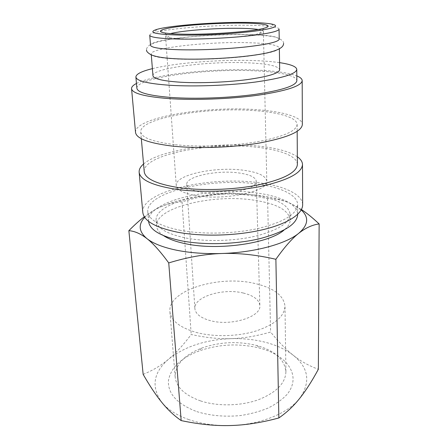 <?xml version="1.0" encoding="UTF-8"?>
<svg xmlns="http://www.w3.org/2000/svg" width="448" height="448" viewBox="0 0 448 448"><rect width="100%" height="100%" fill="white"/><g stroke="black" fill="none" stroke-linecap="round" stroke-linejoin="round"><path stroke-width="0.34" stroke-dasharray="2.24 1.68" d="M279.216 39.155C277.822 36.406 266.778 34.849 246.075 34.49C207.077 33.706 149.682 39.682 150.528 45.226M180.589 230.39C159.678 226.061 148.736 219.834 147.762 211.708C145.852 191.822 212.246 177.223 257.874 184.167C280.756 187.219 297.618 195.02 297.634 204.641C297.058 213.942 284.312 221.794 259.398 228.206C235.234 233.794 203.364 234.651 180.589 230.39M148.618 221.452C146.642 200.889 212.694 185.898 258.121 193.172C280.902 196.37 297.679 204.478 297.696 214.424M143.556 164.013C159.992 149.671 217.633 141.534 259.028 146.166C276.69 148.036 289.458 151.57 297.332 156.761M142.794 212.341C140.846 191.033 211.473 175.582 260.002 182.896C284.458 186.127 302.635 194.454 302.641 204.803M174.502 144.614C152.74 141.859 141.484 137.614 140.728 131.874C139.418 117.841 208.566 106.602 255.842 110.729C279.586 112.504 297.119 117.706 297.125 124.499C296.526 131.079 283.158 136.853 257.023 141.814C231.666 146.177 198.229 147.291 174.502 144.614M144.234 171.668C142.621 154.65 210.398 141.708 256.85 147.263C280.168 149.688 297.366 156.212 297.382 164.444M136.461 83.468C154.146 74.217 214.066 68.068 257.012 70.101C275.352 70.907 288.618 72.839 296.817 75.902M135.531 132.401C134.26 117.359 207.794 105.465 258.065 109.805C283.433 111.675 302.344 117.225 302.35 124.533M152.387 68.645C176.327 62.726 220.937 59.332 254.453 60.592C264.135 60.939 272.507 61.622 279.569 62.647M136.881 88.228C135.923 77.633 206.578 68.32 254.738 70.823C278.947 71.859 296.845 75.555 296.85 80.685M179.222 59.125C161.056 58.313 151.726 56.61 151.222 54.018C150.332 47.902 207.474 41.597 246.327 42.655C266.952 43.159 277.962 44.934 279.35 47.975C278.779 50.921 267.814 53.721 246.45 56.375C225.786 58.75 198.671 59.858 179.222 59.125M152.942 75.667C151.928 68.158 208.466 61.046 246.96 62.787C267.389 63.638 278.292 65.94 279.675 69.692M149.733 35.235C149.716 34.423 151.194 33.572 154.174 32.698C168.196 28.476 213.618 24.914 245.778 25.222C258.798 25.318 268.341 25.922 274.406 27.026C277.452 27.619 279.009 28.325 279.065 29.137M188.866 419.614C176.613 415.229 167.546 409.427 161.65 402.192C150.948 386.736 153.328 372.344 168.79 359.022C184.822 346.472 205.587 339.679 231.073 338.643C243.236 338.29 254.806 339.539 265.787 342.384C276.763 345.279 285.947 349.597 293.334 355.326C308.728 367.83 310.85 382.178 299.701 398.362C288.148 413.319 259.969 424.917 230.216 425.544C215.09 425.863 201.309 423.886 188.866 419.614M143.153 374.366C152.93 370.384 161.476 365.271 168.79 359.022C176.17 352.8 183.641 344.624 191.195 334.488C205.576 337.663 218.865 339.046 231.073 338.643C243.281 338.307 256.458 336.112 270.598 332.052C278.415 341.746 285.992 349.507 293.334 355.326C300.614 361.178 308.952 365.831 318.354 369.281M301.437 209.53L291.9 204.07C283.898 200.295 275.794 198.531 267.585 198.761C252.112 195.098 237.731 193.53 224.442 194.051C237.625 193.575 250.158 194.186 262.041 195.882C273.924 197.613 283.881 200.34 291.9 204.07L301.196 209.972M200.581 400.915C217.521 406.498 240.587 406.095 258.11 399.851C276.242 392.655 285.505 383.281 285.908 371.728C284.62 359.481 274.966 350.762 256.956 345.57L256.631 345.481C237.972 340.934 219.604 341.835 201.522 348.186C184.078 355.046 175.291 364.638 175.162 376.953C176.271 387.229 184.744 395.214 200.581 400.915M196.05 332.377C213.623 337.159 237.681 336.622 255.97 330.999C274.882 324.526 284.553 316.238 284.99 306.124C283.646 295.35 273.549 287.795 254.705 283.45C219.111 274.87 167.681 290.242 169.904 311.55C170.912 320.538 179.626 327.477 196.05 332.377M196.818 411.628C210.202 415.722 224.706 417.038 240.341 415.57C250.348 414.047 259.571 411.555 268.016 408.106C275.761 404.191 282.038 399.706 286.849 394.654C302.176 376.197 287.515 355.46 260.378 348.286L260.014 348.186C239.142 343.056 218.596 344.064 198.374 351.21C180.662 358.182 170.682 368.004 168.437 380.682C167.742 393.753 177.206 404.068 196.818 411.628M254.862 195.194C213.853 188.53 154.224 202.166 156.111 220.522C157.03 228.161 166.942 233.99 185.842 238.011C206.248 241.948 234.556 241.17 256.06 236.029C278.264 230.143 289.626 222.869 290.153 214.206C288.579 204.91 276.814 198.57 254.862 195.194M163.615 235.682C159.202 232.674 156.856 229.454 156.576 226.038C154.655 207.34 214.11 193.502 255.013 200.334C276.903 203.801 288.641 210.269 290.209 219.733C290.254 223.166 288.215 226.587 284.105 230.003M202.798 192.517C192.567 190.814 187.202 188.154 186.704 184.531C185.567 176.462 217.118 169.809 238.717 172.939C249.749 174.479 255.618 177.251 256.306 181.25C258.003 188.933 224.974 196.241 202.798 192.517M243.242 293.014C222.925 287.89 193.514 296.873 194.88 308.633C195.479 313.902 200.57 317.895 210.168 320.6C230.922 326.519 261.509 316.786 259.846 305.57C259.14 299.729 253.607 295.546 243.242 293.014M258.334 29.462C261.626 29.971 263.312 30.604 263.385 31.36C263.396 32.021 262.08 32.721 259.442 33.466C249.194 36.602 211.574 39.542 187.359 38.959C179.379 38.791 173.488 38.371 169.674 37.699C166.975 37.206 165.603 36.63 165.553 35.974C165.553 35.213 167.171 34.429 170.402 33.611M196.89 195.737C183.747 193.497 176.865 190.053 176.249 185.41C174.877 174.821 215.667 166.292 243.628 170.262C258.126 172.228 265.854 175.857 266.801 181.138C269.119 191.083 225.82 200.71 196.89 195.737M224.442 194.051C211.154 194.51 197.019 197.126 182.039 201.891C173.141 202.283 164.556 204.652 156.285 208.992C174.115 200.211 196.834 195.227 224.442 194.051M144.721 217.353C147.526 214.362 151.385 211.574 156.285 208.992L144.329 216.759M267.585 198.761L270.598 332.052M182.039 201.891L191.195 334.488M283.601 43.467C284.049 40.141 276.69 36.82 271.258 36.389C264.706 35.386 256.564 34.804 246.831 34.636C224.011 34.244 195.35 35.801 174.434 38.679C162.21 40.393 153.916 42.543 149.559 45.13C147.314 46.956 146.317 48.558 146.563 49.93M147.762 211.708L148.613 221.357M140.728 131.874L141.327 138.701M151.222 54.018L151.295 54.891M156.867 29.394L154.174 32.698M285.908 371.728L284.99 306.124M256.956 345.57L260.378 348.286M156.111 220.522L156.576 226.038M186.704 184.531L194.88 308.633M165.553 35.974L167.138 58.128M167.154 58.38L176.249 185.41M169.674 37.699L164.674 32.945M259.442 33.466L263.978 28.258M263.385 31.36L263.894 53.564M263.9 53.816L266.801 181.138M256.306 181.25L259.846 305.57M290.153 214.206L290.209 219.733M201.522 348.186L198.374 351.21M175.162 376.953L169.904 311.55M271.415 23.996L274.406 27.026M279.35 47.975L279.362 48.849M297.125 124.499L297.17 131.348M297.634 204.641L297.696 214.329"/><path stroke-width="0.67" d="M178.606 49.728C198.134 50.299 225.383 49.174 246.154 46.922C267.618 44.419 278.639 41.826 279.216 39.155L279.065 29.137C278.482 31.5 267.4 33.846 245.812 36.182C224.924 38.287 197.529 39.441 177.906 39.049C159.583 38.578 150.192 37.307 149.733 35.235L150.528 45.226C151.01 47.572 160.367 49.073 178.606 49.728M297.696 214.329L297.696 214.424C297.125 224.034 284.452 232.131 259.689 238.7C235.665 244.434 203.986 245.263 181.328 240.817C160.518 236.309 149.615 229.852 148.618 221.452L148.613 221.357M297.332 156.761C300.709 159.146 302.428 161.739 302.495 164.545C301.879 173.034 287.93 180.331 260.652 186.435C234.158 191.778 199.186 192.802 174.406 189.034C151.81 185.214 140.056 179.62 139.149 172.25C138.953 169.45 140.42 166.706 143.556 164.013M302.495 164.545L302.641 204.803C302.77 213.842 287.683 223.955 261.794 229.942C235.939 235.922 201.813 236.807 177.548 232.204C155.4 227.567 143.814 220.948 142.794 212.341L139.149 172.25M297.17 131.348L297.382 164.444C296.789 172.418 283.735 179.256 258.21 184.957C233.447 189.952 200.794 190.938 177.542 187.443C156.201 183.882 145.102 178.623 144.234 171.668L141.327 138.701M296.817 75.902C300.334 77.319 302.126 78.898 302.187 80.646C301.554 85.954 286.916 90.798 258.261 95.183C230.423 99.07 193.665 100.408 167.826 98.521C144.295 96.561 132.205 93.285 131.561 88.693C131.46 86.946 133.095 85.204 136.461 83.468M302.187 80.646L302.35 124.533C301.722 131.544 287.448 137.704 259.515 143.013C232.383 147.683 196.56 148.854 171.276 145.958C148.232 142.996 136.315 138.477 135.531 132.401L131.561 88.693M279.569 62.647C290.629 64.277 296.363 66.534 296.778 69.418C296.156 73.976 282.358 78.187 255.382 82.051C229.197 85.49 194.673 86.794 170.296 85.305C147.958 83.737 136.489 80.965 135.89 77.006C136.03 74.099 141.529 71.31 152.387 68.645M296.778 69.418L296.85 80.685C296.229 85.669 282.52 90.205 255.718 94.304C229.701 97.933 195.401 99.198 171.158 97.462C148.938 95.642 137.508 92.562 136.881 88.228L135.89 77.006M279.362 48.849L279.675 69.692C279.115 73.298 268.29 76.608 247.19 79.621C226.772 82.298 199.982 83.35 180.734 82.242C162.753 81.043 153.49 78.854 152.942 75.667L151.295 54.891M179.637 35.078C154.846 34.356 147.258 32.458 156.867 29.394C170.066 25.53 213.528 22.182 244.216 22.4C256.626 22.467 265.692 22.999 271.415 23.996C280.454 25.928 274.781 28.325 254.408 31.186C234.192 33.768 201.874 35.454 179.637 35.078M301.196 209.972C309.221 217.157 308.398 224.935 298.732 233.307C305.452 227.987 312.256 224.857 319.138 223.927L318.354 369.281C311.987 381.08 305.766 390.774 299.701 398.362C293.692 405.972 286.742 412.502 278.858 417.956C261.43 422.66 245.218 425.186 230.216 425.544C215.214 425.981 198.867 424.329 181.171 420.582C173.958 415.559 167.451 409.427 161.65 402.192C155.803 394.979 149.638 385.7 143.153 374.366L128.862 230.664C134.742 231.134 140.773 233.789 146.95 238.622C153.065 243.337 160.322 251.434 168.739 262.92C187.449 257.174 205.145 254.038 221.81 253.495C238.47 252.89 256.497 254.817 275.884 259.286C284.458 247.167 292.074 238.51 298.732 233.307C286.02 243.841 254.733 252.487 221.81 253.495C205.078 254.01 189.913 252.896 176.305 250.163C162.932 247.346 153.149 243.505 146.95 238.622C138.774 231.644 138.034 224.554 144.721 217.353M284.105 230.003C269.556 243.23 218.764 250.835 186.245 243.869C176.361 241.881 168.823 239.154 163.615 235.682M170.402 33.611C182.314 30.526 215.314 28.028 238.655 28.314C247.19 28.398 253.747 28.784 258.334 29.462M184.134 34.194C175.308 34.048 168.823 33.628 164.674 32.945C155.086 31.315 162.473 28.566 179.547 26.46C196.65 24.343 221.525 22.982 240.772 23.078C262.959 23.139 275.106 25.351 263.978 28.258C252.862 31.528 210.952 34.726 184.134 34.194M319.138 223.927C312.631 217.84 306.729 213.035 301.437 209.53M144.329 216.759C139.597 220.377 134.439 225.008 128.862 230.664M275.884 259.286L278.858 417.956M168.739 262.92L181.171 420.582M146.563 49.93C146.272 51.274 147.773 52.898 151.071 54.79C156.128 56.952 165.088 58.313 177.957 58.873C205.47 60.071 245.879 57.501 266.756 52.976C283.416 49.151 283.354 45.366 283.601 43.467"/></g></svg>
